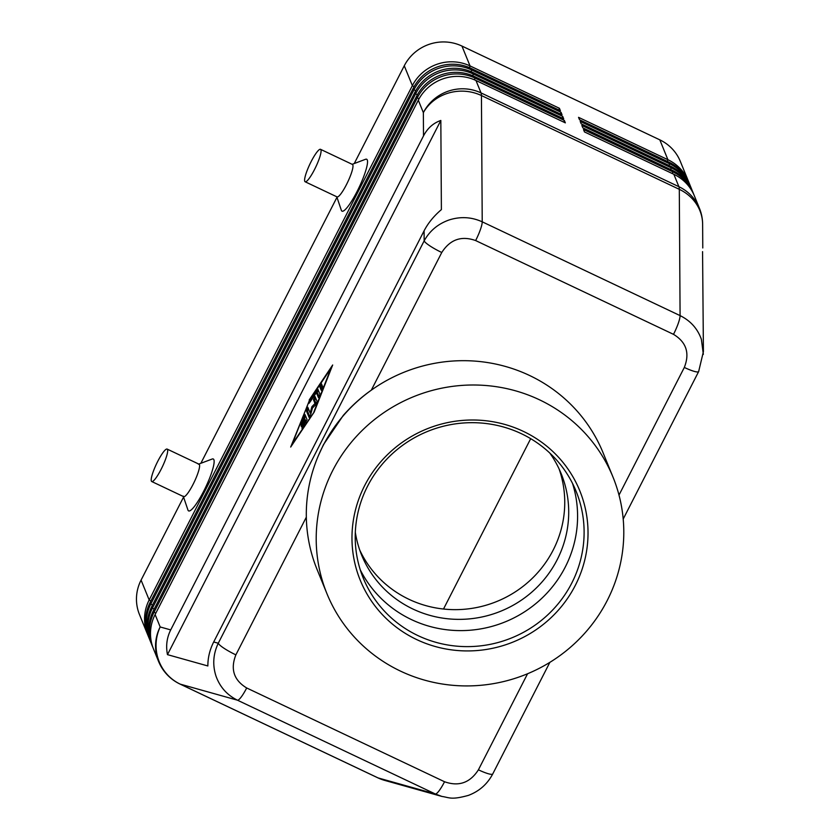 <?xml version="1.0" encoding="UTF-8"?>
<svg xmlns="http://www.w3.org/2000/svg" width="840" height="840" viewBox="0 0 840 840"><rect width="100%" height="100%" fill="white"/><g stroke="black" fill="none" stroke-linecap="round" stroke-linejoin="round"><path stroke-width="1.26" d="M549.801 453.054A107.751 104.507 -22.2 0 1 561.204 473.739A107.751 104.507 -22.2 0 1 557.151 559.776A107.751 104.507 -22.2 0 1 412.976 609.053A107.751 104.507 -22.2 0 1 361.62 555.051A107.751 104.507 -22.2 0 1 355.32 532.298M235.872 654.853A17.955 2.909 -152.9 0 1 224.102 648.323A17.955 2.909 -152.9 0 1 218.264 643.24C213.181 653.961 212.415 664.881 215.953 675.99C219.859 686.962 227.021 695.026 237.436 700.182A17.955 3.276 -64.6 0 0 241.185 697.053A17.955 3.276 -64.6 0 0 246.687 687.971C233.835 680.19 230.234 669.154 235.872 654.853L306.327 517.178A154.445 149.793 -22.2 0 1 318.549 455.28A154.445 149.793 -22.2 0 1 322.865 446.114A154.445 149.793 -22.2 0 1 371.312 390.169A154.445 149.793 -22.2 0 1 603.12 452.876L613.032 477.183A154.445 149.793 -22.2 0 1 607.226 600.505A154.445 149.793 -22.2 0 1 462.924 685.881A154.445 149.793 -22.2 0 1 326.97 593.744A154.445 149.793 -22.2 0 1 332.766 470.421A154.445 149.793 -22.2 0 1 477.078 385.046A154.445 149.793 -22.2 0 1 613.032 477.183M424.095 230.811L424.158 240.87A17.955 2.909 27.1 0 0 430.007 245.952A17.955 2.909 27.1 0 0 441.767 252.494C450.104 239.474 461.391 235.505 475.64 240.555A17.955 3.276 -64.6 0 0 480.386 229.625A17.955 3.276 -64.6 0 0 482.223 221.823C471.629 217.004 460.677 216.363 449.358 219.881C438.155 223.755 429.755 230.748 424.158 240.87L218.264 643.24L213.696 641.97C209.78 649.73 207.837 657.731 207.858 665.962L167.475 654.644C165.743 645.928 166.814 637.686 170.709 629.905L423.507 135.902C427.529 128.205 433.304 123.06 440.832 120.456L441.389 209.612C433.881 216.006 428.117 223.062 424.095 230.811L213.696 641.97M318.549 455.28L323.516 444.57L343.329 415.328C352.37 405.216 361.704 396.837 371.312 390.169L441.767 252.494M703.343 354.365L701.379 339.339C697.599 328.661 690.501 320.754 680.085 315.609L482.223 221.823L481.435 95.54A43.102 7.854 -64.6 0 0 481.331 94.048A43.102 7.854 -64.6 0 0 481.036 92.915L475.976 80.504L565.341 122.861L564.344 120.425L474.989 78.067A43.102 41.801 157.8 0 0 442.229 76.325A43.102 41.801 157.8 0 0 417.312 97.787L154.119 612.108A43.102 41.801 157.8 0 0 151.641 644.207A43.102 41.801 157.8 0 0 152.502 646.527A43.102 41.801 157.8 0 0 153.017 647.735M703.416 351.624L702.566 251.633M152.502 646.527L151.841 644.91A43.102 41.801 -22.2 0 1 150.98 642.579A43.102 41.801 -22.2 0 1 153.458 610.491L416.651 96.17A43.102 41.801 -22.2 0 1 441.578 74.708A43.102 41.801 -22.2 0 1 474.327 76.451L563.682 118.808L562.695 116.371L473.34 74.025A43.102 41.801 157.8 0 0 440.58 72.272A43.102 41.801 157.8 0 0 415.663 93.734L152.471 608.055A43.102 41.801 157.8 0 0 149.982 640.154A43.102 41.801 157.8 0 0 150.853 642.474L150.192 640.857A43.102 41.801 -22.2 0 1 149.321 638.526A43.102 41.801 -22.2 0 1 151.809 606.438L415.002 92.117A43.102 41.801 -22.2 0 1 439.919 70.655A43.102 41.801 -22.2 0 1 472.679 72.398L562.034 114.755L561.047 112.319L471.681 69.972A43.102 41.801 157.8 0 0 438.931 68.229A43.102 41.801 157.8 0 0 414.015 89.68L150.822 604.013A43.102 41.801 157.8 0 0 148.334 636.101A43.102 41.801 157.8 0 0 149.205 638.421L148.543 636.804A43.102 41.801 -22.2 0 1 147.672 634.473A43.102 41.801 -22.2 0 1 150.16 602.385L413.354 88.064A43.102 41.801 -22.2 0 1 438.27 66.602A43.102 41.801 -22.2 0 1 471.03 68.345L560.385 110.702L559.398 108.276L470.032 65.919A43.102 41.801 157.8 0 0 437.283 64.176A43.102 41.801 157.8 0 0 412.367 85.627L149.173 599.96A43.102 41.801 157.8 0 0 146.685 632.048A43.102 41.801 157.8 0 0 147.546 634.368A43.102 41.801 157.8 0 0 148.06 635.575M469.476 67.652L470.032 65.919L461.947 46.063A43.102 41.801 157.8 0 0 429.188 44.321A43.102 41.801 157.8 0 0 404.271 65.772L412.367 85.627L414.057 86.751M150.843 601.062L149.173 599.96L141.078 580.104A43.102 41.801 157.8 0 0 138.6 612.192A43.102 41.801 157.8 0 0 139.461 614.513L147.546 634.368M170.709 629.905L160.167 626.955A43.102 41.801 -22.2 0 0 157.689 659.043A43.102 41.801 -22.2 0 0 158.55 661.374L153.489 648.952A43.102 41.801 -22.2 0 1 152.628 646.632A43.102 41.801 -22.2 0 1 155.117 614.544L418.31 100.212A43.102 41.801 -22.2 0 1 443.226 78.761A43.102 41.801 -22.2 0 1 475.976 80.504M688.916 182.522A43.102 41.801 157.8 0 0 688.443 181.303A43.102 41.801 157.8 0 0 667.905 159.705L578.54 117.348L579.537 119.773L668.892 162.131A43.102 41.801 -22.2 0 1 689.43 183.729L690.091 185.357A43.102 41.801 157.8 0 0 669.553 163.748L580.188 121.401L581.186 123.827L670.541 166.184A43.102 41.801 -22.2 0 1 691.078 187.782L691.74 189.409A43.102 41.801 157.8 0 0 671.202 167.8L581.847 125.454L582.834 127.88L672.189 170.237A43.102 41.801 -22.2 0 1 692.727 191.835L693.389 193.452A43.102 41.801 157.8 0 0 672.851 171.853L583.496 129.507L584.482 131.933L673.848 174.29A43.102 41.801 -22.2 0 1 694.386 195.888L699.437 208.299A43.102 41.801 -22.2 0 1 700.308 210.63M320.534 149.321L352.443 164.451A17.955 3.276 115.4 0 1 346.406 184.727A17.955 3.276 115.4 0 1 337.06 196.907L305.151 181.776A17.955 3.276 115.4 0 1 311.189 161.501A17.955 3.276 115.4 0 1 320.534 149.321A17.955 3.276 115.4 0 1 314.486 169.607A17.955 3.276 115.4 0 1 305.151 181.776M352.17 164.315L365.547 159.285A28.739 5.24 115.4 0 1 356.969 191.698A28.739 5.24 115.4 0 1 341.355 210.315L336.788 196.77M151.757 481.541L183.666 496.661A17.955 3.276 -64.6 0 0 193.011 484.491A17.955 3.276 -64.6 0 0 199.048 464.205L167.139 449.085A17.955 3.276 -64.6 0 0 157.794 461.255A17.955 3.276 -64.6 0 0 151.757 481.541A17.955 3.276 -64.6 0 0 161.091 469.361A17.955 3.276 -64.6 0 0 167.139 449.085M198.366 464.226L212.153 459.039A28.739 5.24 115.4 0 1 203.574 491.453A28.739 5.24 115.4 0 1 187.96 510.069L183.246 496.125M559.094 468.93A107.751 104.507 -22.2 0 1 553.192 550.053A107.751 104.507 -22.2 0 1 455.207 609.651A107.751 104.507 -22.2 0 1 359.772 550.137M475.64 240.555L673.501 334.341C686.343 342.122 689.955 353.157 684.317 367.447A17.955 2.909 27.1 0 0 695.111 371.606A17.955 2.909 27.1 0 0 698.649 371.574L623.196 519.036M549.853 662.361L492.744 773.945A17.955 2.909 -152.9 0 1 489.216 773.976A17.955 2.909 -152.9 0 1 478.411 769.818C470.075 782.827 458.787 786.807 444.549 781.746L246.687 687.971M703.416 351.593L698.649 371.564A17.955 2.909 27.1 0 0 698.691 371.49M326.97 593.744L317.058 569.436A154.445 149.793 -22.2 0 1 306.327 517.178M364.686 485.552A118.535 114.954 -22.2 0 1 523.278 431.34A118.535 114.954 -22.2 0 1 575.316 585.385A118.535 114.954 -22.2 0 1 416.714 639.587A118.535 114.954 -22.2 0 1 364.686 485.552M367.542 486.245A114.933 111.479 -22.2 0 1 474.936 422.709A114.933 111.479 -22.2 0 1 576.103 491.284A114.933 111.479 -22.2 0 1 571.788 583.054A114.933 111.479 -22.2 0 1 464.405 646.59A114.933 111.479 -22.2 0 1 363.227 578.025A114.933 111.479 -22.2 0 1 367.542 486.245M572.523 483.409A114.933 111.479 -22.2 0 1 565.268 567.042A114.933 111.479 -22.2 0 1 411.474 619.605A114.933 111.479 -22.2 0 1 360.286 569.888M443.51 609.021L530.691 438.669M693.872 194.68A43.102 41.801 157.8 0 0 693.389 193.452M692.212 190.628A43.102 41.801 157.8 0 0 691.74 189.409M690.564 186.575A43.102 41.801 157.8 0 0 690.091 185.357M461.947 46.063L659.809 139.85L667.905 159.705L667.349 161.406M688.443 181.303L680.348 161.448A43.102 41.801 157.8 0 0 659.809 139.85M563.798 122.126L564.344 120.425M562.149 118.073L562.695 116.371M150.853 642.474A43.102 41.801 157.8 0 0 151.368 643.682M560.49 114.02L561.047 112.319M149.205 638.421A43.102 41.801 157.8 0 0 149.72 639.629M558.841 109.967L559.398 108.276M141.078 580.104L183.572 497.07M200.855 463.292L336.966 197.305M354.249 163.537L404.271 65.772M304.248 419.822L303.671 418.404L300.573 424.998L304.962 414.498L307.052 419.591L301.865 428.169L305.151 422.048L304.584 420.63L302.159 425.366L301.224 426.584L301.822 424.557L304.248 419.822L305.529 420.42L305.256 420.956M303.671 418.404L304.952 419.013L305.529 420.42M305.55 415.884L304.322 418.709M304.584 420.63L306.169 422.016M305.151 422.048L305.918 422.405M322.833 387.125L321.248 390.317L319.904 387.072L321.479 383.87L322.833 387.125M322.067 385.245L321.185 387.671L321.951 389.54M313.961 411.632L331.055 368.161L309.393 400.418L292.299 443.888L314.276 411.779M309.204 399.956L332.671 365.001L314.16 412.104L290.693 447.048L309.593 400.134M316.397 392.69L309.12 403.253L310.149 400.491L317.877 389.256L319.977 394.349L318.402 397.551L316.397 392.69L317.678 393.298L319.095 396.774M318.455 390.631L316.911 392.931M310.17 412.997L311.923 406.634L315.01 403.526L313.446 399.693L315.021 396.491L317.121 401.594L315.767 404.681L312.48 407.988L310.601 414.771L309.089 417.417L306.233 410.456L307.808 407.253L310.17 412.997L310.989 413.385M308.395 408.639L307.514 411.065L309.781 416.64M315.903 404.523L313.194 407.264L311.923 406.634M315.01 403.526L316.197 404.093M315.609 397.866L314.727 400.292L316.239 404.019M440.832 120.456L167.475 654.644M444.549 781.746A17.955 3.276 115.4 0 1 439.047 790.839A17.955 3.276 115.4 0 1 435.298 793.968L378.105 777.924L180.233 684.138L237.436 700.182L435.298 793.968L441.903 796.436L384.689 780.392A43.102 42.357 105.7 0 1 378.105 777.924A43.102 7.854 115.4 0 1 377.874 777.84A43.102 43.102 0 0 0 384.689 780.392M702.775 247.968L702.629 224.291A43.102 39.638 179.6 0 0 700.591 212.478A43.102 39.638 179.6 0 0 679.298 189.326L680.085 315.609A17.955 3.276 115.4 0 1 678.248 323.411A17.955 3.276 115.4 0 1 673.501 334.341M418.31 100.212L423.36 112.633A43.102 39.638 179.6 0 1 448.56 93.03A43.102 39.638 179.6 0 1 481.435 95.54L679.298 189.326A43.102 7.854 115.4 0 0 679.193 187.834A43.102 7.854 115.4 0 0 678.899 186.701L481.036 92.915A43.102 41.801 -22.2 0 0 448.276 91.172A43.102 41.801 -22.2 0 0 423.36 112.633L423.507 135.902M155.117 614.544L160.167 626.955A43.102 42.357 105.7 0 0 158.498 659.873A43.102 42.357 105.7 0 0 180.233 684.138A43.102 7.854 -64.6 0 1 180.002 684.054L377.874 777.84M413.354 88.064L414.015 89.68L415.706 90.794M152.492 605.105L150.822 604.013L150.16 602.385M471.03 68.345L471.681 69.972L471.125 71.705M415.002 92.117L415.663 93.734L417.354 94.847M154.14 609.158L152.471 608.055L151.809 606.438M472.679 72.398L473.34 74.025L472.773 75.758M416.651 96.17L417.312 97.787L419.003 98.9M155.788 613.211L154.119 612.108L153.458 610.491M474.327 76.451L474.989 78.067L474.421 79.811M684.317 367.447L618.996 495.086M527.572 673.754L478.411 769.818M672.304 173.554L672.851 171.853L672.189 170.237M670.656 169.502L671.202 167.8L670.541 166.184M668.892 162.131L669.553 163.748L668.997 165.448M673.848 174.29L678.899 186.701A43.102 41.801 -22.2 0 1 699.437 208.299A43.102 43.102 0 0 1 702.629 224.291M301.822 424.557L302.421 424.841M300.794 423.812L301.35 424.074M303.649 416.567L304.92 417.165M302.904 425.407L303.66 425.765M319.904 387.072L321.185 387.671M310.149 400.491L310.916 400.858M317.373 389.739L318.266 390.169M306.233 410.456L307.514 411.065M313.446 399.693L314.727 400.292M492.744 773.934C487.347 784.15 479.209 791.312 468.353 795.407C451.164 800.09 449.778 797.622 441.913 796.436M158.55 661.374A43.102 43.102 0 0 0 180.002 684.054"/></g></svg>
